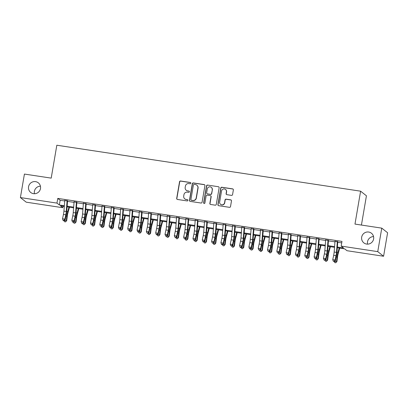 <?xml version="1.0" encoding="UTF-8"?>
<svg xmlns="http://www.w3.org/2000/svg" width="408" height="408" viewBox="0 0 408 408"><rect width="100%" height="100%" fill="white"/><g stroke="black" fill="none" stroke-linecap="round" stroke-linejoin="round"><path stroke-width="0.61" d="M190.857 183.218A0.658 0.643 -51.6 0 0 190.327 182.473L180.606 181.004A0.938 0.918 -51.6 0 0 179.535 181.79L176.7 198.395A0.938 0.918 -51.6 0 0 177.454 199.456L187.17 200.925A0.658 0.643 -51.6 0 0 187.69 199.762A0.658 0.643 -51.6 0 0 187.394 199.634L186.135 199.446A3.009 2.943 -51.6 0 1 183.712 196.049L183.952 194.667A3.009 2.943 -51.6 0 1 187.379 192.158L188.639 192.346A0.658 0.643 -51.6 0 0 189.159 191.184A0.658 0.643 -51.6 0 0 188.858 191.056L187.604 190.862A3.009 2.943 -51.6 0 1 185.181 187.471L185.416 186.084A3.009 2.943 -51.6 0 1 188.848 183.575L190.108 183.763A0.658 0.643 -51.6 0 0 190.857 183.218M190.699 182.672A0.658 0.643 -51.6 0 0 190.485 182.6L180.764 181.126A0.938 0.918 -51.6 0 0 179.693 181.912L176.853 198.518A0.938 0.918 -51.6 0 0 177.108 199.328M187.767 199.833A0.658 0.643 -51.6 0 0 187.553 199.762L186.135 199.446M189.23 191.25A0.658 0.643 -51.6 0 0 189.016 191.179L187.604 190.862M361.682 237.15A6.135 5.998 -51.6 0 0 363.839 242.862A6.135 5.998 -51.6 0 0 373.611 238.955A6.135 5.998 -51.6 0 0 371.453 233.243A6.135 5.998 -51.6 0 0 361.682 237.15M373.55 236.584A6.135 5.998 -51.6 0 0 367.577 244.137M28.56 186.747A6.135 5.998 -51.6 0 0 30.717 192.464A6.135 5.998 -51.6 0 0 40.484 188.552A6.135 5.998 -51.6 0 0 38.332 182.84A6.135 5.998 -51.6 0 0 28.56 186.747M40.423 186.181A6.135 5.998 -51.6 0 0 34.45 193.734M231.494 195.376A0.938 0.918 -51.6 0 0 232.565 194.591L233.361 189.934A0.938 0.918 -51.6 0 0 232.606 188.873L221.814 187.236A0.938 0.918 -51.6 0 0 220.738 188.022L217.903 204.627A0.938 0.918 -51.6 0 0 218.657 205.688L229.454 207.325A0.938 0.918 -51.6 0 0 230.525 206.54L231.484 200.909A0.938 0.918 -51.6 0 0 230.729 199.849L226.109 199.15A0.938 0.918 -51.6 0 0 225.037 199.935L224.563 202.725A2.519 2.463 -51.6 0 1 220.555 204.332A2.519 2.463 -51.6 0 1 219.667 201.986L221.534 191.051A2.519 2.463 -51.6 0 1 225.542 189.45A2.519 2.463 -51.6 0 1 226.43 191.796L226.119 193.616A0.938 0.918 -51.6 0 0 226.874 194.677L231.494 195.376M63.056 206.239L62.807 207.713L26.229 202.179L20.4 197.569L24.419 174.068L51.204 178.123L56.829 145.222L360.606 191.184L354.98 224.084L381.771 228.138L377.752 251.634L383.581 256.25L347.009 250.716L344.648 248.844L337.319 247.738M20.4 197.569L56.972 203.102L59.338 204.969L64.352 205.729M337.375 247.039L343.541 247.972L341.18 246.101L341.981 241.403L57.778 198.4L56.972 203.102M341.18 246.101L377.752 251.634M204.918 185.63A0.938 0.918 -51.6 0 0 204.158 184.569L193.367 182.932A0.938 0.918 -51.6 0 0 192.296 183.717L189.455 200.328A0.938 0.918 -51.6 0 0 190.215 201.389L201.006 203.021A0.938 0.918 -51.6 0 0 202.077 202.235L204.918 185.63M207.59 185.084L218.382 186.721A0.938 0.918 -51.6 0 1 219.142 187.782L216.301 204.388A0.938 0.918 -51.6 0 1 215.23 205.173L210.61 204.474A0.938 0.918 -51.6 0 1 209.855 203.414L211.002 196.676A0.938 0.918 -51.6 0 0 210.248 195.616L207.182 195.151A0.938 0.918 -51.6 0 0 206.111 195.937L204.913 202.949A0.658 0.643 -51.6 0 1 203.862 203.368A0.658 0.643 -51.6 0 1 203.633 202.756L206.519 185.869A0.938 0.918 -51.6 0 1 207.59 185.084L218.382 186.721M67.091 200.792L64.765 200.44M76.408 202.205L74.083 201.853M85.731 203.612L83.4 203.261M95.049 205.025L92.718 204.673M104.366 206.433L102.036 206.081M113.684 207.845L111.353 207.488M123.002 209.253L120.671 208.901M132.32 210.661L129.989 210.309M141.637 212.073L139.306 211.721M150.955 213.481L148.624 213.129M160.273 214.894L157.947 214.542M169.59 216.301L167.265 215.949M178.908 217.714L176.582 217.362M188.231 219.121L185.9 218.77M197.549 220.534L195.218 220.177M206.866 221.942L204.536 221.59M216.184 223.349L213.853 222.998M225.502 224.762L223.171 224.41M234.819 226.17L232.489 225.818M244.137 227.582L241.806 227.231M253.455 228.99L251.129 228.638M262.772 230.403L260.447 230.046M272.09 231.81L269.765 231.458M281.413 233.218L279.082 232.866M290.731 234.631L288.4 234.279M300.048 236.038L297.718 235.686M309.366 237.451L307.035 237.099M318.684 238.859L316.353 238.507M328.001 240.271L325.671 239.919M57.778 198.4L60.139 200.272L64.719 200.966M67.519 201.389L74.042 202.373M76.837 202.796L83.359 203.786M86.154 204.209L92.677 205.193M95.472 205.617L101.995 206.606M104.79 207.029L111.313 208.014M114.107 208.437L120.63 209.421M123.425 209.845L129.948 210.834M132.743 211.257L139.266 212.242M142.066 212.665L148.583 213.654M151.383 214.078L157.901 215.062M160.701 215.485L167.224 216.475M170.019 216.898L176.542 217.882M179.336 218.306L185.859 219.295M188.654 219.718L195.177 220.703M197.972 221.126L204.495 222.11M207.29 222.533L213.812 223.523M216.607 223.946L223.13 224.93M225.925 225.354L232.448 226.343M235.248 226.766L241.766 227.751M244.565 228.174L251.083 229.163M253.883 229.587L260.406 230.571M263.201 230.994L269.724 231.984M272.519 232.402L279.041 233.391M281.836 233.815L288.359 234.799M291.154 235.222L297.677 236.212M300.472 236.635L306.995 237.619M309.789 238.043L316.312 239.032M319.107 239.455L325.63 240.44M328.43 240.863L334.948 241.852M337.748 242.276L341.731 242.877M337.319 241.679L334.988 241.327M361.432 225.058L366.435 195.799L360.606 191.184M381.771 228.138L387.6 232.749L383.581 256.25M64.296 206.428L60.44 205.846L62.807 207.713M334.524 247.314L328.001 246.325M325.207 245.902L318.684 244.917M315.889 244.494L309.366 243.505M306.571 243.081L300.048 242.097M297.254 241.674L290.731 240.689M287.936 240.266L281.413 239.277M278.618 238.853L272.095 237.869M269.295 237.446L262.778 236.456M259.978 236.033L253.455 235.049M250.66 234.626L244.137 233.636M241.342 233.213L234.819 232.229M232.024 231.805L225.502 230.816M222.707 230.398L216.184 229.408M213.389 228.985L206.866 228.001M204.071 227.577L197.549 226.588M194.754 226.165L188.231 225.18M185.436 224.757L178.913 223.768M176.113 223.344L169.595 222.36M166.796 221.937L160.273 220.947M157.478 220.524L150.955 219.54M148.16 219.116L141.637 218.127M138.842 217.709L132.32 216.719M129.525 216.296L123.002 215.312M120.207 214.889L113.684 213.899M110.889 213.476L104.366 212.492M101.572 212.068L95.049 211.079M92.254 210.656L85.731 209.671M82.931 209.248L76.413 208.259M73.613 207.835L67.096 206.851M67.147 206.152L73.669 207.142M76.464 207.565L82.987 208.549M85.782 208.972L92.305 209.962M95.1 210.38L101.623 211.369M104.422 211.793L110.94 212.777M113.74 213.2L120.258 214.19M123.058 214.613L129.581 215.597M132.376 216.021L138.899 217.01M141.693 217.433L148.216 218.418M151.011 218.841L157.534 219.83M160.329 220.254L166.852 221.238M169.646 221.661L176.169 222.646M178.964 223.069L185.487 224.058M188.282 224.482L194.805 225.466M197.605 225.889L204.122 226.879M206.922 227.302L213.44 228.286M216.24 228.709L222.763 229.699M225.558 230.122L232.081 231.106M234.875 231.53L241.398 232.519M244.193 232.942L250.716 233.927M253.511 234.35L260.034 235.334M262.829 235.758L269.351 236.747M272.146 237.17L278.669 238.155M281.464 238.578L287.987 239.567M290.782 239.991L297.305 240.975M300.104 241.398L306.622 242.388M309.422 242.811L315.945 243.795M318.74 244.219L325.263 245.208M328.058 245.631L334.58 246.616M60.139 200.272L59.338 204.969M186.237 190.271L186.395 190.398A3.009 2.943 -51.6 0 0 187.762 190.99M184.773 198.854L184.931 198.976A3.009 2.943 -51.6 0 0 186.293 199.568M204.663 184.819A0.938 0.918 -51.6 0 0 204.316 184.691L193.525 183.059A0.938 0.918 -51.6 0 0 192.454 183.845L189.613 200.45A0.938 0.918 -51.6 0 0 189.868 201.261M194.152 184.38A0.658 0.643 -51.6 0 0 193.402 184.926L190.908 199.507A0.658 0.643 -51.6 0 0 191.439 200.246L192.765 200.445A3.009 2.943 -51.6 0 0 196.197 197.936L197.9 187.976A3.009 2.943 -51.6 0 0 195.478 184.579L194.152 184.38M191.143 200.119L191.301 200.241A0.658 0.643 -51.6 0 0 191.597 200.374L191.439 200.246M196.845 185.171L197.003 185.293A3.009 2.943 -51.6 0 1 198.059 188.098L196.355 198.064A3.009 2.943 -51.6 0 1 192.923 200.573L191.597 200.374M218.887 186.971A0.938 0.918 -51.6 0 0 218.54 186.844M210.676 195.799L210.829 195.927A0.938 0.918 -51.6 0 1 211.16 196.799L210.013 203.536A0.938 0.918 -51.6 0 0 210.268 204.347M207.749 185.212A0.938 0.918 -51.6 0 0 206.678 185.997L203.791 202.878A0.658 0.643 -51.6 0 0 203.949 203.424M212.201 189.689A2.519 2.463 -51.6 0 0 211.313 187.343A2.519 2.463 -51.6 0 0 207.305 188.945L206.647 192.8A0.938 0.918 -51.6 0 0 207.402 193.861L210.467 194.325A0.938 0.918 -51.6 0 0 211.543 193.54L212.359 189.812A2.519 2.463 -51.6 0 0 211.471 187.466L211.313 187.343M206.978 193.678L207.136 193.8A0.938 0.918 -51.6 0 0 207.56 193.984L207.402 193.861M212.359 189.812L211.696 193.662A0.938 0.918 -51.6 0 1 210.625 194.448L207.56 193.984M225.542 189.45L225.701 189.572A2.519 2.463 -51.6 0 1 226.588 191.918L226.277 193.739A0.938 0.918 -51.6 0 0 226.532 194.55M220.555 204.332L220.708 204.454A2.519 2.463 -51.6 0 0 224.716 202.852L224.563 202.725M231.229 200.104A0.938 0.918 -51.6 0 0 230.887 199.976L226.267 199.277A0.938 0.918 -51.6 0 0 225.196 200.058L224.716 202.852M233.106 189.123A0.938 0.918 -51.6 0 0 232.764 188.996L221.972 187.364A0.938 0.918 -51.6 0 0 220.896 188.149L218.061 204.755A0.938 0.918 -51.6 0 0 218.316 205.566M69.498 207.213L67.937 212.833A4.794 0.877 98.6 0 0 67.315 216L66.718 220.616L65.53 221.891L64.602 221.748L64.061 220.754M64.367 220.549L66.249 220.835L66.841 216.22A7.191 1.316 -81.4 0 1 67.774 211.466L68.978 207.136M65.53 221.891L66.718 220.616M67.116 200.547A3.356 0.612 98.6 0 0 67.085 200.894L66.259 211.507A4.794 0.877 -81.4 0 1 65.78 214.786L64.841 219.132L65.137 219.958L66.076 215.613A7.191 1.316 98.6 0 0 66.795 210.691L67.56 200.864M64.785 200.19A3.356 0.612 98.6 0 0 64.755 200.542L63.928 211.15A4.794 0.877 -81.4 0 1 63.449 214.435L62.511 218.78L64.841 219.132L63.98 220.427L63.051 220.284L63.169 220.616L64.102 220.759L63.98 220.427M64.102 220.759L65.137 219.958M62.511 218.78L63.051 220.284M78.815 208.626L77.255 214.241A4.794 0.877 98.6 0 0 76.633 217.413L76.036 222.029L74.848 223.298L73.919 223.161L73.379 222.161M73.685 221.962L75.567 222.243L76.158 217.627A7.191 1.316 -81.4 0 1 77.092 212.874L78.295 208.544M74.848 223.298L76.036 222.029M88.133 210.033L86.573 215.654A4.794 0.877 98.6 0 0 85.95 218.821L85.359 223.436L84.17 224.711L83.237 224.568L82.697 223.574M83.002 223.37L84.884 223.655L85.476 219.04A7.191 1.316 -81.4 0 1 86.409 214.287L87.613 209.957M84.17 224.711L85.359 223.436M97.451 211.446L95.89 217.061A4.794 0.877 98.6 0 0 95.268 220.228L94.676 224.844L93.488 226.119L92.555 225.981L92.019 224.981M92.32 224.777L94.202 225.063L94.794 220.447A7.191 1.316 -81.4 0 1 95.727 215.694L96.931 211.364M93.488 226.119L94.676 224.844M106.769 212.854L105.208 218.469A4.794 0.877 98.6 0 0 104.586 221.641L103.994 226.256L102.806 227.531L101.873 227.389L101.337 226.389M101.643 226.19L103.52 226.476L104.117 221.86A7.191 1.316 -81.4 0 1 105.045 217.107L106.248 212.777M102.806 227.531L103.994 226.256M76.434 201.955A3.356 0.612 98.6 0 0 76.403 202.302L75.577 212.915A4.794 0.877 -81.4 0 1 75.097 216.194L74.159 220.539L74.455 221.365L75.393 217.02A7.191 1.316 98.6 0 0 76.112 212.099L76.877 202.276M74.103 201.603A3.356 0.612 98.6 0 0 74.072 201.95L73.246 212.563A4.794 0.877 -81.4 0 1 72.767 215.842L71.828 220.187L74.159 220.539L73.302 221.835L72.369 221.697L72.486 222.029L73.42 222.166L73.302 221.835M73.42 222.166L74.455 221.365M71.828 220.187L72.369 221.697M85.751 203.363A3.356 0.612 98.6 0 0 85.721 203.714L84.895 214.322A4.794 0.877 -81.4 0 1 84.415 217.607L83.477 221.952L83.773 222.773L84.711 218.433A7.191 1.316 98.6 0 0 85.43 213.511L86.195 203.684M83.421 203.011A3.356 0.612 98.6 0 0 83.39 203.363L82.564 213.971A4.794 0.877 -81.4 0 1 82.084 217.255L81.146 221.595L83.477 221.952L82.62 223.247L81.687 223.105L81.804 223.436L82.737 223.579L82.62 223.247M82.737 223.579L83.773 222.773M81.146 221.595L81.687 223.105M95.069 204.775A3.356 0.612 98.6 0 0 95.038 205.122L94.212 215.735A4.794 0.877 -81.4 0 1 93.733 219.014L92.794 223.36L93.09 224.186L94.029 219.841A7.191 1.316 98.6 0 0 94.748 214.919L95.513 205.091M92.738 204.423A3.356 0.612 98.6 0 0 92.708 204.77L91.887 215.383A4.794 0.877 -81.4 0 1 91.402 218.662L90.469 223.008L92.794 223.36L91.938 224.655L91.004 224.517L92.055 224.986L91.938 224.655M92.055 224.986L93.09 224.186M90.469 223.008L91.004 224.517M104.387 206.183A3.356 0.612 98.6 0 0 104.356 206.535L103.53 217.143A4.794 0.877 -81.4 0 1 103.051 220.427L102.112 224.767L102.408 225.593L103.346 221.253A7.191 1.316 98.6 0 0 104.066 216.332L104.831 206.504M102.056 205.831A3.356 0.612 98.6 0 0 102.026 206.178L101.204 216.791A4.794 0.877 -81.4 0 1 100.72 220.07L99.787 224.415L102.112 224.767L101.255 226.068L100.322 225.925L101.373 226.399L101.255 226.068M101.373 226.399L102.408 225.593M99.787 224.415L100.322 225.925M116.091 214.266L114.526 219.881A4.794 0.877 98.6 0 0 113.903 223.049L113.312 227.664L112.123 228.939L111.19 228.801L110.655 227.802M110.961 227.598L112.838 227.883L113.434 223.268A7.191 1.316 -81.4 0 1 114.362 218.515L115.566 214.185M112.123 228.939L113.312 227.664M113.704 207.596A3.356 0.612 98.6 0 0 113.674 207.942L112.853 218.555A4.794 0.877 -81.4 0 1 112.368 221.835L111.43 226.18L111.726 227.006L112.664 222.661A7.191 1.316 98.6 0 0 113.383 217.739L114.148 207.912M111.379 207.244A3.356 0.612 98.6 0 0 111.343 207.59L110.522 218.204A4.794 0.877 -81.4 0 1 110.038 221.483L109.104 225.828L111.43 226.18L110.573 227.475L109.64 227.338L110.69 227.807L110.573 227.475M110.69 227.807L111.726 227.006M109.104 225.828L109.64 227.338M125.409 215.674L123.843 221.289A4.794 0.877 98.6 0 0 123.226 224.461L122.629 229.077L121.441 230.352L120.508 230.209L119.972 229.209M120.278 229.01L122.155 229.296L122.752 224.681A7.191 1.316 -81.4 0 1 123.685 219.922L124.889 215.597M121.441 230.352L122.629 229.077M123.022 209.003A3.356 0.612 98.6 0 0 122.992 209.35L122.171 219.963A4.794 0.877 -81.4 0 1 121.686 223.242L120.753 227.588L121.043 228.414L121.982 224.069A7.191 1.316 98.6 0 0 122.706 219.152L123.466 209.324M120.697 208.651A3.356 0.612 98.6 0 0 120.666 208.998L119.84 219.611A4.794 0.877 -81.4 0 1 119.36 222.89L118.422 227.236L120.753 227.588L119.891 228.888L118.957 228.745L119.075 229.077L120.008 229.214L119.891 228.888M120.008 229.214L121.043 228.414M118.422 227.236L118.957 228.745M134.727 217.082L133.166 222.702A4.794 0.877 98.6 0 0 132.544 225.869L131.947 230.484L130.759 231.759L129.826 231.617L129.29 230.622M129.596 230.418L131.473 230.704L132.07 226.088A7.191 1.316 -81.4 0 1 133.003 221.335L134.206 217.005M130.759 231.759L131.947 230.484M132.345 210.416A3.356 0.612 98.6 0 0 132.309 210.763L131.488 221.376A4.794 0.877 -81.4 0 1 131.004 224.655L130.07 229L130.366 229.826L131.299 225.481A7.191 1.316 98.6 0 0 132.024 220.56L132.784 210.732M130.014 210.064A3.356 0.612 98.6 0 0 129.984 210.411L129.157 221.019A4.794 0.877 -81.4 0 1 128.678 224.303L127.74 228.648L130.07 229L129.208 230.296L128.275 230.153L129.326 230.627L129.208 230.296M129.326 230.627L130.366 229.826M127.74 228.648L128.275 230.153M144.044 218.494L142.484 224.109A4.794 0.877 98.6 0 0 141.862 227.281L141.265 231.897L140.077 233.172L139.143 233.029L138.608 232.03M138.914 231.831L140.791 232.111L141.387 227.496A7.191 1.316 -81.4 0 1 142.321 222.743L143.524 218.413M140.077 233.172L141.265 231.897M141.663 211.823A3.356 0.612 98.6 0 0 141.632 212.17L140.806 222.783A4.794 0.877 -81.4 0 1 140.321 226.063L139.388 230.408L139.684 231.234L140.617 226.889A7.191 1.316 98.6 0 0 141.341 221.967L142.106 212.145M139.332 211.471A3.356 0.612 98.6 0 0 139.301 211.818L138.475 222.431A4.794 0.877 -81.4 0 1 137.996 225.711L137.057 230.056L139.388 230.408L138.526 231.708L137.598 231.566L137.715 231.897L138.644 232.035L138.526 231.708M138.644 232.035L139.684 231.234M137.057 230.056L137.598 231.566M153.362 219.902L151.802 225.522A4.794 0.877 98.6 0 0 151.179 228.689L150.583 233.305L149.394 234.58L148.466 234.437L147.925 233.442M148.231 233.238L150.108 233.524L150.705 228.908A7.191 1.316 -81.4 0 1 151.638 224.155L152.842 219.825M149.394 234.58L150.583 233.305M150.98 213.236A3.356 0.612 98.6 0 0 150.95 213.583L150.124 224.191A4.794 0.877 -81.4 0 1 149.644 227.475L148.706 231.821L149.002 232.647L149.935 228.302A7.191 1.316 98.6 0 0 150.659 223.38L151.424 213.552M148.65 212.879A3.356 0.612 98.6 0 0 148.619 213.231L147.793 223.839A4.794 0.877 -81.4 0 1 147.314 227.123L146.375 231.464L148.706 231.821L147.844 233.116L146.916 232.973L147.961 233.447L147.844 233.116M147.961 233.447L149.002 232.647M146.375 231.464L146.916 232.973M162.68 221.315L161.119 226.93A4.794 0.877 98.6 0 0 160.497 230.102L159.9 234.717L158.712 235.987L157.784 235.85L157.243 234.85M157.549 234.651L159.431 234.931L160.023 230.316A7.191 1.316 -81.4 0 1 160.956 225.563L162.16 221.233M158.712 235.987L159.9 234.717M160.298 214.644A3.356 0.612 98.6 0 0 160.268 214.99L159.441 225.604A4.794 0.877 -81.4 0 1 158.962 228.883L158.024 233.228L158.319 234.054L159.258 229.709A7.191 1.316 98.6 0 0 159.977 224.788L160.742 214.965M157.967 214.292A3.356 0.612 98.6 0 0 157.937 214.639L157.111 225.252A4.794 0.877 -81.4 0 1 156.631 228.531L155.693 232.876L158.024 233.228L157.162 234.524L156.233 234.386L156.351 234.717L157.284 234.855L157.162 234.524M157.284 234.855L158.319 234.054M155.693 232.876L156.233 234.386M171.998 222.722L170.437 228.342A4.794 0.877 98.6 0 0 169.815 231.509L169.218 236.125L168.03 237.4L167.101 237.257L166.561 236.263M166.867 236.059L168.749 236.344L169.34 231.729A7.191 1.316 -81.4 0 1 170.274 226.976L171.477 222.646M168.03 237.4L169.218 236.125M169.616 216.051A3.356 0.612 98.6 0 0 169.585 216.403L168.759 227.011A4.794 0.877 -81.4 0 1 168.28 230.296L167.341 234.636L167.637 235.462L168.575 231.122A7.191 1.316 98.6 0 0 169.294 226.2L170.059 216.373M167.285 215.699A3.356 0.612 98.6 0 0 167.255 216.051L166.428 226.659A4.794 0.877 -81.4 0 1 165.949 229.944L165.011 234.284L167.341 234.636L166.484 235.936L165.551 235.793L165.668 236.125L166.602 236.268L166.484 235.936M166.602 236.268L167.637 235.462M165.011 234.284L165.551 235.793M181.315 224.135L179.755 229.75A4.794 0.877 98.6 0 0 179.132 232.917L178.541 237.532L177.352 238.808L176.419 238.67L175.879 237.67M176.185 237.466L178.066 237.752L178.658 233.136A7.191 1.316 -81.4 0 1 179.591 228.383L180.795 224.053M177.352 238.808L178.541 237.532M178.934 217.464A3.356 0.612 98.6 0 0 178.903 217.811L178.077 228.424A4.794 0.877 -81.4 0 1 177.597 231.703L176.659 236.048L176.955 236.875L177.893 232.529A7.191 1.316 98.6 0 0 178.612 227.608L179.377 217.78M176.603 217.112A3.356 0.612 98.6 0 0 176.572 217.459L175.746 228.072A4.794 0.877 -81.4 0 1 175.267 231.351L174.328 235.696L176.659 236.048L175.802 237.344L174.869 237.206L175.919 237.675L175.802 237.344M175.919 237.675L176.955 236.875M174.328 235.696L174.869 237.206M188.251 218.872A3.356 0.612 98.6 0 0 188.221 219.224L187.394 229.832A4.794 0.877 -81.4 0 1 186.915 233.116L185.977 237.456L186.272 238.282L187.211 233.937A7.191 1.316 98.6 0 0 187.93 229.021L188.695 219.193M185.921 218.52A3.356 0.612 98.6 0 0 185.89 218.867L185.069 229.48A4.794 0.877 -81.4 0 1 184.584 232.759L183.651 237.104L185.977 237.456L185.12 238.756L184.186 238.614L185.237 239.088L185.12 238.756M185.237 239.088L186.272 238.282M183.651 237.104L184.186 238.614M197.569 220.284A3.356 0.612 98.6 0 0 197.538 220.631L196.712 231.244A4.794 0.877 -81.4 0 1 196.233 234.524L195.294 238.869L195.59 239.695L196.529 235.35A7.191 1.316 98.6 0 0 197.248 230.428L198.013 220.601M195.238 219.932A3.356 0.612 98.6 0 0 195.208 220.279L194.386 230.892A4.794 0.877 -81.4 0 1 193.902 234.172L192.969 238.517L195.294 238.869L194.438 240.164L193.504 240.026L194.555 240.496L194.438 240.164M194.555 240.496L195.59 239.695M192.969 238.517L193.504 240.026M190.633 225.542L189.072 231.157A4.794 0.877 98.6 0 0 188.45 234.33L187.859 238.945L186.67 240.22L185.737 240.077L185.201 239.078M185.502 238.879L187.384 239.165L187.976 234.549A7.191 1.316 -81.4 0 1 188.909 229.791L190.113 225.466M186.67 240.22L187.859 238.945M199.951 226.95L198.39 232.57A4.794 0.877 98.6 0 0 197.768 235.737L197.176 240.353L195.988 241.628L195.055 241.49L194.519 240.49M194.825 240.286L196.702 240.572L197.299 235.957A7.191 1.316 -81.4 0 1 198.227 231.203L199.43 226.874M195.988 241.628L197.176 240.353M209.273 228.363L207.708 233.978A4.794 0.877 98.6 0 0 207.085 237.15L206.494 241.766L205.306 243.041L204.372 242.898L203.837 241.898M204.143 241.699L206.02 241.985L206.616 237.369A7.191 1.316 -81.4 0 1 207.544 232.611L208.748 228.281M205.306 243.041L206.494 241.766M206.887 221.692A3.356 0.612 98.6 0 0 206.856 222.039L206.035 232.652A4.794 0.877 -81.4 0 1 205.55 235.931L204.612 240.276L204.908 241.102L205.846 236.757A7.191 1.316 98.6 0 0 206.565 231.836L207.33 222.013M204.561 221.34A3.356 0.612 98.6 0 0 204.525 221.687L203.704 232.3A4.794 0.877 -81.4 0 1 203.22 235.579L202.286 239.924L204.612 240.276L203.755 241.577L202.822 241.434L202.939 241.766L203.873 241.903L203.755 241.577M203.873 241.903L204.908 241.102M202.286 239.924L202.822 241.434M218.591 229.77L217.025 235.391A4.794 0.877 98.6 0 0 216.408 238.558L215.812 243.173L214.623 244.448L213.69 244.305L213.154 243.311M213.46 243.107L215.337 243.392L215.934 238.777A7.191 1.316 -81.4 0 1 216.867 234.024L218.071 229.694M214.623 244.448L215.812 243.173M216.204 223.105A3.356 0.612 98.6 0 0 216.174 223.451L215.353 234.065A4.794 0.877 -81.4 0 1 214.868 237.344L213.935 241.689L214.226 242.515L215.164 238.17A7.191 1.316 98.6 0 0 215.888 233.249L216.648 223.421M213.879 222.753A3.356 0.612 98.6 0 0 213.848 223.1L213.022 233.708A4.794 0.877 -81.4 0 1 212.542 236.992L211.604 241.337L213.935 241.689L213.073 242.984L212.14 242.842L213.19 243.316L213.073 242.984M213.19 243.316L214.226 242.515M211.604 241.337L212.14 242.842M227.909 231.183L226.343 236.798A4.794 0.877 98.6 0 0 225.726 239.97L225.129 244.586L223.941 245.856L223.008 245.718L222.472 244.718M222.778 244.519L224.655 244.8L225.252 240.184A7.191 1.316 -81.4 0 1 226.185 235.431L227.389 231.101M223.941 245.856L225.129 244.586M225.522 224.512A3.356 0.612 98.6 0 0 225.491 224.859L224.67 235.472A4.794 0.877 -81.4 0 1 224.186 238.751L223.252 243.097L223.543 243.923L224.482 239.578A7.191 1.316 98.6 0 0 225.206 234.656L225.966 224.834M223.196 224.16A3.356 0.612 98.6 0 0 223.166 224.507L222.34 235.12A4.794 0.877 -81.4 0 1 221.86 238.399L220.922 242.745L223.252 243.097L222.391 244.397L221.457 244.254L221.58 244.586L222.508 244.724L222.391 244.397M222.508 244.724L223.543 243.923M220.922 242.745L221.457 244.254M237.226 232.591L235.666 238.211A4.794 0.877 98.6 0 0 235.044 241.378L234.447 245.993L233.259 247.268L232.325 247.126L231.79 246.131M232.096 245.927L233.973 246.213L234.569 241.597A7.191 1.316 -81.4 0 1 235.503 236.844L236.706 232.514M233.259 247.268L234.447 245.993M234.845 225.925A3.356 0.612 98.6 0 0 234.809 226.272L233.988 236.88A4.794 0.877 -81.4 0 1 233.504 240.164L232.57 244.509L232.866 245.335L233.799 240.99A7.191 1.316 98.6 0 0 234.524 236.069L235.289 226.241M232.514 225.568A3.356 0.612 98.6 0 0 232.484 225.92L231.657 236.528A4.794 0.877 -81.4 0 1 231.178 239.812L230.239 244.152L232.57 244.509L231.708 245.805L230.78 245.662L231.826 246.136L231.708 245.805M231.826 246.136L232.866 245.335M230.239 244.152L230.78 245.662M246.544 234.003L244.984 239.618A4.794 0.877 98.6 0 0 244.361 242.791L243.765 247.401L242.576 248.676L241.648 248.538L241.108 247.539M241.414 247.34L243.29 247.62L243.887 243.005A7.191 1.316 -81.4 0 1 244.82 238.252L246.024 233.922M242.576 248.676L243.765 247.401M244.162 227.333A3.356 0.612 98.6 0 0 244.132 227.679L243.306 238.292A4.794 0.877 -81.4 0 1 242.826 241.572L241.888 245.917L242.184 246.743L243.117 242.398A7.191 1.316 98.6 0 0 243.841 237.476L244.606 227.654M241.832 226.981A3.356 0.612 98.6 0 0 241.801 227.327L240.975 237.941A4.794 0.877 -81.4 0 1 240.496 241.22L239.557 245.565L241.888 245.917L241.026 247.212L240.098 247.075L240.215 247.406L241.143 247.544L241.026 247.212M241.143 247.544L242.184 246.743M239.557 245.565L240.098 247.075M255.862 235.411L254.301 241.031A4.794 0.877 98.6 0 0 253.679 244.198L253.082 248.814L251.894 250.089L250.966 249.946L250.425 248.951M250.731 248.747L252.613 249.033L253.205 244.418A7.191 1.316 -81.4 0 1 254.138 239.664L255.342 235.334M251.894 250.089L253.082 248.814M253.48 228.74A3.356 0.612 98.6 0 0 253.45 229.092L252.623 239.7A4.794 0.877 -81.4 0 1 252.144 242.984L251.206 247.325L251.501 248.151L252.435 243.811A7.191 1.316 98.6 0 0 253.159 238.889L253.924 229.061M251.149 228.388A3.356 0.612 98.6 0 0 251.119 228.74L250.293 239.348A4.794 0.877 -81.4 0 1 249.813 242.627L248.875 246.973L251.206 247.325L250.344 248.625L249.416 248.482L249.533 248.814L250.466 248.957L250.344 248.625M250.466 248.957L251.501 248.151M248.875 246.973L249.416 248.482M265.18 236.824L263.619 242.439A4.794 0.877 98.6 0 0 262.997 245.606L262.4 250.221L261.212 251.496L260.284 251.359L259.743 250.359M260.049 250.155L261.931 250.441L262.522 245.825A7.191 1.316 -81.4 0 1 263.456 241.072L264.659 236.742M261.212 251.496L262.4 250.221M262.798 230.153A3.356 0.612 98.6 0 0 262.767 230.5L261.941 241.113A4.794 0.877 -81.4 0 1 261.462 244.392L260.523 248.737L260.819 249.563L261.757 245.218A7.191 1.316 98.6 0 0 262.477 240.297L263.242 230.469M260.467 229.801A3.356 0.612 98.6 0 0 260.437 230.148L259.61 240.761A4.794 0.877 -81.4 0 1 259.131 244.04L258.193 248.385L260.523 248.737L259.666 250.033L258.733 249.895L259.784 250.364L259.666 250.033M259.784 250.364L260.819 249.563M258.193 248.385L258.733 249.895M274.497 238.231L272.937 243.846A4.794 0.877 98.6 0 0 272.315 247.019L271.723 251.634L270.535 252.909L269.601 252.766L269.061 251.767M269.367 251.568L271.249 251.853L271.84 247.238A7.191 1.316 -81.4 0 1 272.774 242.48L273.977 238.155M270.535 252.909L271.723 251.634M272.116 231.56A3.356 0.612 98.6 0 0 272.085 231.912L271.259 242.52A4.794 0.877 -81.4 0 1 270.779 245.8L269.841 250.145L270.137 250.971L271.075 246.626A7.191 1.316 98.6 0 0 271.794 241.709L272.559 231.882M269.785 231.209A3.356 0.612 98.6 0 0 269.754 231.555L268.928 242.168A4.794 0.877 -81.4 0 1 268.449 245.448L267.51 249.793L269.841 250.145L268.984 251.445L268.051 251.303L269.101 251.777L268.984 251.445M269.101 251.777L270.137 250.971M267.51 249.793L268.051 251.303M283.815 239.639L282.254 245.259A4.794 0.877 98.6 0 0 281.632 248.426L281.041 253.042L279.852 254.317L278.919 254.179L278.384 253.179M278.684 252.975L280.566 253.261L281.158 248.645A7.191 1.316 -81.4 0 1 282.091 243.892L283.295 239.562M279.852 254.317L281.041 253.042M293.133 241.052L291.572 246.667A4.794 0.877 98.6 0 0 290.95 249.839L290.358 254.454L289.17 255.729L288.237 255.587L287.701 254.587M288.007 254.388L289.884 254.669L290.481 250.058A7.191 1.316 -81.4 0 1 291.409 245.3L292.613 240.97M289.17 255.729L290.358 254.454M302.455 242.459L300.89 248.079A4.794 0.877 98.6 0 0 300.268 251.246L299.676 255.862L298.488 257.137L297.554 256.994L297.019 256M297.325 255.796L299.202 256.081L299.798 251.466A7.191 1.316 -81.4 0 1 300.727 246.713L301.93 242.383M298.488 257.137L299.676 255.862M281.433 232.973A3.356 0.612 98.6 0 0 281.403 233.32L280.577 243.933A4.794 0.877 -81.4 0 1 280.097 247.212L279.159 251.558L279.455 252.384L280.393 248.039A7.191 1.316 98.6 0 0 281.112 243.117L281.877 233.289M279.103 232.621A3.356 0.612 98.6 0 0 279.072 232.968L278.251 243.581A4.794 0.877 -81.4 0 1 277.766 246.86L276.828 251.206L279.159 251.558L278.302 252.853L277.369 252.715L278.419 253.184L278.302 252.853M278.419 253.184L279.455 252.384M276.828 251.206L277.369 252.715M290.751 234.381A3.356 0.612 98.6 0 0 290.72 234.727L289.894 245.341A4.794 0.877 -81.4 0 1 289.415 248.62L288.476 252.965L288.772 253.791L289.711 249.446A7.191 1.316 98.6 0 0 290.43 244.525L291.195 234.702M288.42 234.029A3.356 0.612 98.6 0 0 288.39 234.376L287.569 244.989A4.794 0.877 -81.4 0 1 287.084 248.268L286.151 252.613L288.476 252.965L287.62 254.266L286.686 254.123L286.804 254.454L287.737 254.592L287.62 254.266M287.737 254.592L288.772 253.791M286.151 252.613L286.686 254.123M300.069 235.793A3.356 0.612 98.6 0 0 300.038 236.14L299.212 246.753A4.794 0.877 -81.4 0 1 298.733 250.033L297.794 254.378L298.09 255.204L299.028 250.859A7.191 1.316 98.6 0 0 299.747 245.937L300.512 236.11M297.738 235.441A3.356 0.612 98.6 0 0 297.707 235.788L296.886 246.396A4.794 0.877 -81.4 0 1 296.402 249.681L295.469 254.026L297.794 254.378L296.937 255.673L296.004 255.53L297.055 256.005L296.937 255.673M297.055 256.005L298.09 255.204M295.469 254.026L296.004 255.53M311.773 243.872L310.207 249.487A4.794 0.877 98.6 0 0 309.59 252.659L308.994 257.275L307.805 258.544L306.872 258.407L306.337 257.407M306.643 257.208L308.519 257.489L309.116 252.873A7.191 1.316 -81.4 0 1 310.049 248.12L311.253 243.79M307.805 258.544L308.994 257.275M309.386 237.201A3.356 0.612 98.6 0 0 309.356 237.548L308.535 248.161A4.794 0.877 -81.4 0 1 308.05 251.44L307.117 255.785L307.408 256.612L308.346 252.266A7.191 1.316 98.6 0 0 309.07 247.345L309.83 237.522M307.061 236.849A3.356 0.612 98.6 0 0 307.03 237.196L306.204 247.809A4.794 0.877 -81.4 0 1 305.72 251.088L304.786 255.434L307.117 255.785L306.255 257.081L305.322 256.943L306.372 257.412L306.255 257.081M306.372 257.412L307.408 256.612M304.786 255.434L305.322 256.943M321.091 245.279L319.525 250.9A4.794 0.877 98.6 0 0 318.908 254.067L318.311 258.682L317.123 259.957L316.19 259.814L315.654 258.82M315.96 258.616L317.837 258.901L318.434 254.286A7.191 1.316 -81.4 0 1 319.367 249.533L320.571 245.203M317.123 259.957L318.311 258.682M318.704 238.609A3.356 0.612 98.6 0 0 318.673 238.96L317.852 249.569A4.794 0.877 -81.4 0 1 317.368 252.853L316.435 257.198L316.725 258.024L317.664 253.679A7.191 1.316 98.6 0 0 318.388 248.758L319.148 238.93M316.379 238.257A3.356 0.612 98.6 0 0 316.348 238.609L315.522 249.217A4.794 0.877 -81.4 0 1 315.042 252.501L314.104 256.841L316.435 257.198L315.573 258.494L314.639 258.351L315.69 258.825L315.573 258.494M315.69 258.825L316.725 258.024M314.104 256.841L314.639 258.351M330.409 246.692L328.848 252.307A4.794 0.877 98.6 0 0 328.226 255.479L327.629 260.09L326.441 261.365L325.507 261.227L324.972 260.228M325.278 260.029L327.155 260.309L327.752 255.694A7.191 1.316 -81.4 0 1 328.685 250.94L329.888 246.611M326.441 261.365L327.629 260.09M328.027 240.021A3.356 0.612 98.6 0 0 327.991 240.368L327.17 250.981A4.794 0.877 -81.4 0 1 326.686 254.261L325.752 258.606L326.048 259.432L326.981 255.087A7.191 1.316 98.6 0 0 327.706 250.165L328.465 240.343M325.696 239.669A3.356 0.612 98.6 0 0 325.666 240.016L324.839 250.629A4.794 0.877 -81.4 0 1 324.36 253.909L323.422 258.254L325.752 258.606L324.89 259.901L323.962 259.763L324.08 260.095L325.008 260.233L324.89 259.901M325.008 260.233L326.048 259.432M323.422 258.254L323.962 259.763M339.726 248.1L338.166 253.715A4.794 0.877 98.6 0 0 337.543 256.887L336.947 261.502L335.759 262.778L334.83 262.635L334.29 261.64M334.596 261.436L336.473 261.722L337.069 257.106A7.191 1.316 -81.4 0 1 338.002 252.353L339.206 248.023M335.759 262.778L336.947 261.502M337.345 241.429A3.356 0.612 98.6 0 0 337.314 241.781L336.488 252.389A4.794 0.877 -81.4 0 1 336.008 255.673L335.07 260.013L335.366 260.839L336.299 256.499A7.191 1.316 98.6 0 0 337.023 251.578L337.788 241.75M335.014 241.077A3.356 0.612 98.6 0 0 334.983 241.429L334.157 252.037A4.794 0.877 -81.4 0 1 333.678 255.316L332.739 259.661L335.07 260.013L334.208 261.314L333.28 261.171L334.325 261.645L334.208 261.314M334.325 261.645L335.366 260.839M332.739 259.661L333.28 261.171M65.968 216.087L66.841 216.22M66.739 211.308L67.774 211.466M66.259 211.507L63.928 211.15M65.78 214.786L63.449 214.435M67.085 200.894L64.755 200.542M75.286 217.5L76.158 217.627M76.061 212.721L77.092 212.874M84.609 218.907L85.476 219.04M85.379 214.129L86.409 214.287M93.927 220.315L94.794 220.447M94.697 215.536L95.727 215.694M103.244 221.728L104.117 221.86M104.014 216.949L105.045 217.107M75.577 212.915L73.246 212.563M75.097 216.194L72.767 215.842M76.403 202.302L74.072 201.95M84.895 214.322L82.564 213.971M84.415 217.607L82.084 217.255M85.721 203.714L83.39 203.363M94.212 215.735L91.887 215.383M93.733 219.014L91.402 218.662M95.038 205.122L92.708 204.77M103.53 217.143L101.204 216.791M103.051 220.427L100.72 220.07M104.356 206.535L102.026 206.178M112.562 223.135L113.434 223.268M113.332 218.356L114.362 218.515M112.853 218.555L110.522 218.204M112.368 221.835L110.038 221.483M113.674 207.942L111.343 207.59M121.88 224.548L122.752 224.681M122.65 219.769L123.685 219.922M122.171 219.963L119.84 219.611M121.686 223.242L119.36 222.89M122.992 209.35L120.666 208.998M131.197 225.956L132.07 226.088M131.968 221.177L133.003 221.335M131.488 221.376L129.157 221.019M131.004 224.655L128.678 224.303M132.309 210.763L129.984 210.411M140.515 227.368L141.387 227.496M141.285 222.589L142.321 222.743M140.806 222.783L138.475 222.431M140.321 226.063L137.996 225.711M141.632 212.17L139.301 211.818M149.833 228.776L150.705 228.908M150.603 223.997L151.638 224.155M150.124 224.191L147.793 223.839M149.644 227.475L147.314 227.123M150.95 213.583L148.619 213.231M159.151 230.189L160.023 230.316M159.921 225.41L160.956 225.563M159.441 225.604L157.111 225.252M158.962 228.883L156.631 228.531M160.268 214.99L157.937 214.639M168.468 231.596L169.34 231.729M169.244 226.817L170.274 226.976M168.759 227.011L166.428 226.659M168.28 230.296L165.949 229.944M169.585 216.403L167.255 216.051M177.791 233.004L178.658 233.136M178.561 228.225L179.591 228.383M178.077 228.424L175.746 228.072M177.597 231.703L175.267 231.351M178.903 217.811L176.572 217.459M187.394 229.832L185.069 229.48M186.915 233.116L184.584 232.759M188.221 219.224L185.89 218.867M196.712 231.244L194.386 230.892M196.233 234.524L193.902 234.172M197.538 220.631L195.208 220.279M187.109 234.416L187.976 234.549M187.879 229.638L188.909 229.791M196.427 235.824L197.299 235.957M197.197 231.045L198.227 231.203M205.744 237.237L206.616 237.369M206.514 232.458L207.544 232.611M206.035 232.652L203.704 232.3M205.55 235.931L203.22 235.579M206.856 222.039L204.525 221.687M215.062 238.644L215.934 238.777M215.832 233.866L216.867 234.024M215.353 234.065L213.022 233.708M214.868 237.344L212.542 236.992M216.174 223.451L213.848 223.1M224.38 240.057L225.252 240.184M225.15 235.278L226.185 235.431M224.67 235.472L222.34 235.12M224.186 238.751L221.86 238.399M225.491 224.859L223.166 224.507M233.697 241.465L234.569 241.597M234.467 236.686L235.503 236.844M233.988 236.88L231.657 236.528M233.504 240.164L231.178 239.812M234.809 226.272L232.484 225.92M243.015 242.872L243.887 243.005M243.785 238.094L244.82 238.252M243.306 238.292L240.975 237.941M242.826 241.572L240.496 241.22M244.132 227.679L241.801 227.327M252.333 244.285L253.205 244.418M253.103 239.506L254.138 239.664M252.623 239.7L250.293 239.348M252.144 242.984L249.813 242.627M253.45 229.092L251.119 228.74M261.65 245.692L262.522 245.825M262.421 240.914L263.456 241.072M261.941 241.113L259.61 240.761M261.462 244.392L259.131 244.04M262.767 230.5L260.437 230.148M270.973 247.105L271.84 247.238M271.743 242.326L272.774 242.48M271.259 242.52L268.928 242.168M270.779 245.8L268.449 245.448M272.085 231.912L269.754 231.555M280.291 248.513L281.158 248.645M281.061 243.734L282.091 243.892M289.609 249.925L290.481 250.058M290.379 245.147L291.409 245.3M298.926 251.333L299.798 251.466M299.696 246.554L300.727 246.713M280.577 243.933L278.251 243.581M280.097 247.212L277.766 246.86M281.403 233.32L279.072 232.968M289.894 245.341L287.569 244.989M289.415 248.62L287.084 248.268M290.72 234.727L288.39 234.376M299.212 246.753L296.886 246.396M298.733 250.033L296.402 249.681M300.038 236.14L297.707 235.788M308.244 252.746L309.116 252.873M309.014 247.967L310.049 248.12M308.535 248.161L306.204 247.809M308.05 251.44L305.72 251.088M309.356 237.548L307.03 237.196M317.562 254.153L318.434 254.286M318.332 249.375L319.367 249.533M317.852 249.569L315.522 249.217M317.368 252.853L315.042 252.501M318.673 238.96L316.348 238.609M326.879 255.561L327.752 255.694M327.65 250.782L328.685 250.94M327.17 250.981L324.839 250.629M326.686 254.261L324.36 253.909M327.991 240.368L325.666 240.016M336.197 256.974L337.069 257.106M336.967 252.195L338.002 252.353M336.488 252.389L334.157 252.037M336.008 255.673L333.678 255.316M337.314 241.781L334.983 241.429"/></g></svg>
